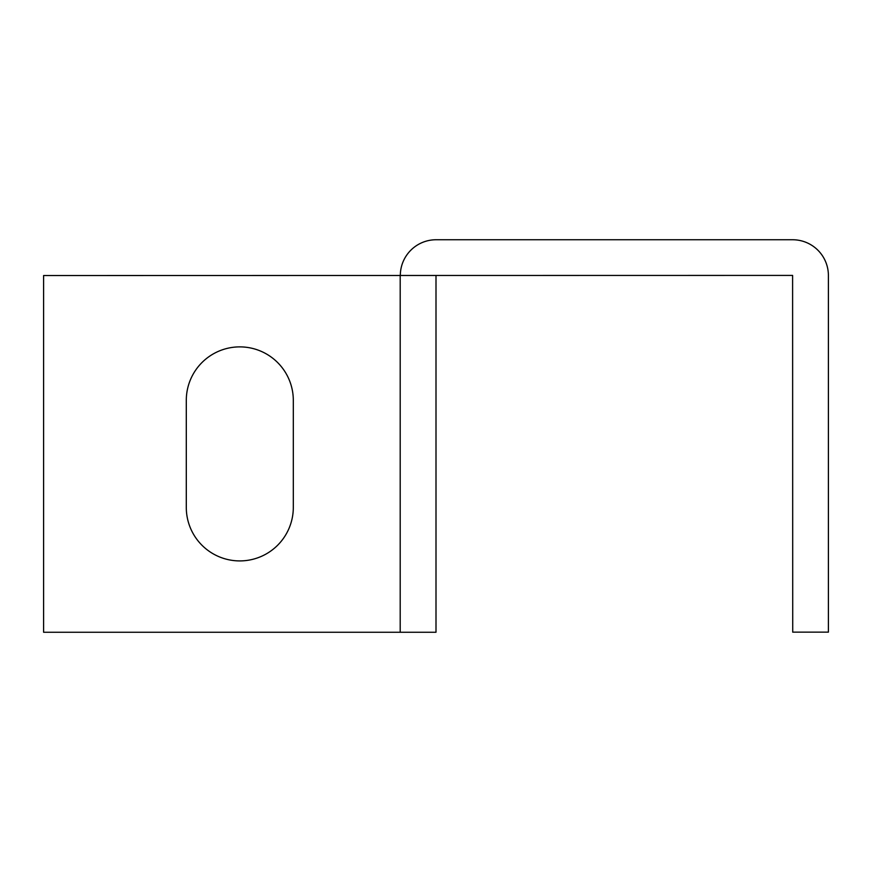 <?xml version="1.0" encoding="UTF-8"?>
<svg xmlns="http://www.w3.org/2000/svg" width="872" height="872" viewBox="0 0 872 872"><rect width="100%" height="100%" fill="white"/><g stroke="black" fill="none" stroke-linecap="round" stroke-linejoin="round"><path stroke-width="1.31" d="M436 275.53L436 632.255L43.6 632.255L43.6 275.53L792.604 275.41L792.724 632.146L828.4 632.146L828.4 275.53A35.796 35.796 0 0 0 792.604 239.745L436.12 239.745A35.796 35.796 0 0 0 400.324 275.53M186.292 400.39L186.292 507.406A53.508 53.508 0 0 0 239.8 560.914A53.508 53.508 0 0 0 293.308 507.406L293.308 400.39A53.508 53.508 0 0 0 239.8 346.882A53.508 53.508 0 0 0 186.292 400.39M400.204 275.53L400.204 632.255"/></g></svg>
